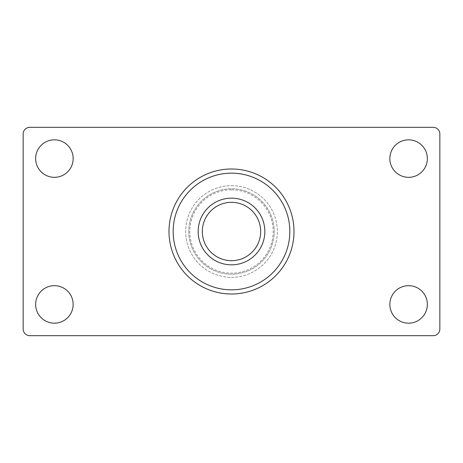<?xml version="1.0" encoding="UTF-8"?>
<svg xmlns="http://www.w3.org/2000/svg" width="463" height="463" viewBox="0 0 463 463"><rect width="100%" height="100%" fill="white"/><g stroke="black" fill="none" stroke-linecap="round" stroke-linejoin="round"><path stroke-width="0.35" stroke-dasharray="2.31 1.74" d="M29.817 335.675L433.183 335.675A6.667 6.667 0 0 0 439.85 329.008L439.85 133.992A6.667 6.667 0 0 0 433.183 127.325L29.817 127.325A6.667 6.667 0 0 0 23.15 133.992L23.15 329.008A6.667 6.667 0 0 0 29.817 335.675M188.788 231.5A42.712 42.712 0 0 0 231.5 274.212A42.712 42.712 0 0 0 274.212 231.5A42.712 42.712 0 0 0 231.5 188.788A42.712 42.712 0 0 0 188.788 231.5A42.712 42.712 0 0 0 231.5 274.212A42.712 42.712 0 0 0 274.212 231.5A42.712 42.712 0 0 0 231.5 188.788A42.712 42.712 0 0 0 188.788 231.5M389.846 304.423A18.752 18.752 0 0 0 408.597 323.174A18.752 18.752 0 0 0 427.349 304.423A18.752 18.752 0 0 0 408.597 285.671A18.752 18.752 0 0 0 389.846 304.423M35.651 158.577A18.752 18.752 0 0 0 54.402 177.329A18.752 18.752 0 0 0 73.154 158.577A18.752 18.752 0 0 0 54.402 139.826A18.752 18.752 0 0 0 35.651 158.577M35.651 304.423A18.752 18.752 0 0 0 54.402 323.174A18.752 18.752 0 0 0 73.154 304.423A18.752 18.752 0 0 0 54.402 285.671A18.752 18.752 0 0 0 35.651 304.423M389.846 158.577A18.752 18.752 0 0 0 408.597 177.329A18.752 18.752 0 0 0 427.349 158.577A18.752 18.752 0 0 0 408.597 139.826A18.752 18.752 0 0 0 389.846 158.577M231.5 264.836A33.336 33.336 0 0 0 264.836 231.5A33.336 33.336 0 0 0 231.5 198.164A33.336 33.336 0 0 0 198.164 231.5A33.336 33.336 0 0 0 231.5 264.836M231.5 189.83A41.67 41.67 0 0 1 273.17 231.5A41.67 41.67 0 0 1 231.5 273.17A41.67 41.67 0 0 1 189.83 231.5A41.67 41.67 0 0 1 231.5 189.83M231.5 185.663A45.837 45.837 0 0 1 277.337 231.5A45.837 45.837 0 0 1 231.5 277.337A45.837 45.837 0 0 1 185.663 231.5A45.837 45.837 0 0 1 231.5 185.663A45.837 45.837 0 0 1 277.337 231.5A45.837 45.837 0 0 1 231.5 277.337A45.837 45.837 0 0 1 185.663 231.5A45.837 45.837 0 0 1 231.5 185.663M231.5 294.005A62.505 62.505 0 0 0 294.005 231.5A62.505 62.505 0 0 0 231.5 168.995A62.505 62.505 0 0 0 168.995 231.5A62.505 62.505 0 0 0 231.5 294.005M231.5 260.669A29.169 29.169 0 0 0 260.669 231.5A29.169 29.169 0 0 0 231.5 202.331A29.169 29.169 0 0 0 202.331 231.5A29.169 29.169 0 0 0 231.5 260.669"/><path stroke-width="0.69" d="M29.817 335.675L433.183 335.675A6.667 6.667 0 0 0 439.85 329.008L439.85 133.992A6.667 6.667 0 0 0 433.183 127.325L29.817 127.325A6.667 6.667 0 0 0 23.15 133.992L23.15 329.008A6.667 6.667 0 0 0 29.817 335.675M389.846 158.577A18.752 18.752 0 0 0 408.597 177.329A18.752 18.752 0 0 0 427.349 158.577A18.752 18.752 0 0 0 408.597 139.826A18.752 18.752 0 0 0 389.846 158.577M389.846 304.423A18.752 18.752 0 0 0 408.597 323.174A18.752 18.752 0 0 0 427.349 304.423A18.752 18.752 0 0 0 408.597 285.671A18.752 18.752 0 0 0 389.846 304.423M35.651 158.577A18.752 18.752 0 0 0 54.402 177.329A18.752 18.752 0 0 0 73.154 158.577A18.752 18.752 0 0 0 54.402 139.826A18.752 18.752 0 0 0 35.651 158.577M35.651 304.423A18.752 18.752 0 0 0 54.402 323.174A18.752 18.752 0 0 0 73.154 304.423A18.752 18.752 0 0 0 54.402 285.671A18.752 18.752 0 0 0 35.651 304.423M231.5 294.005A62.505 62.505 0 0 1 168.995 231.5A62.505 62.505 0 0 1 231.5 168.995A62.505 62.505 0 0 1 294.005 231.5A62.505 62.505 0 0 1 231.5 294.005M231.5 264.836A33.336 33.336 0 0 0 264.836 231.5A33.336 33.336 0 0 0 231.5 198.164A33.336 33.336 0 0 0 198.164 231.5A33.336 33.336 0 0 0 231.5 264.836M231.5 289.838A58.338 58.338 0 0 1 173.162 231.5A58.338 58.338 0 0 1 231.5 173.162A58.338 58.338 0 0 1 289.838 231.5A58.338 58.338 0 0 1 231.5 289.838M231.5 260.669A29.169 29.169 0 0 0 260.669 231.5A29.169 29.169 0 0 0 231.5 202.331A29.169 29.169 0 0 0 202.331 231.5A29.169 29.169 0 0 0 231.5 260.669"/></g></svg>
